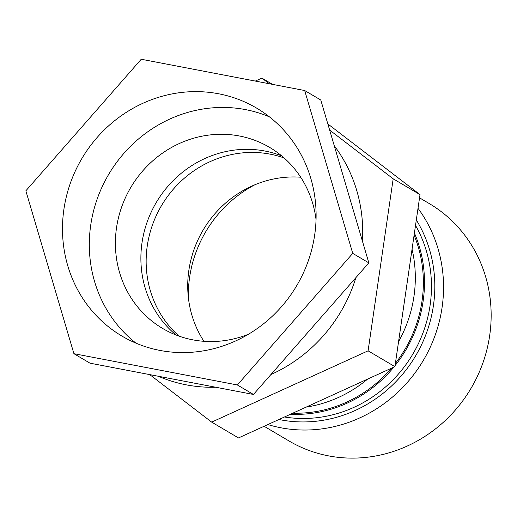 <?xml version="1.0" encoding="UTF-8"?>
<svg xmlns="http://www.w3.org/2000/svg" width="517" height="517" viewBox="0 0 517 517"><rect width="100%" height="100%" fill="white"/><g stroke="black" fill="none" stroke-linecap="round" stroke-linejoin="round"><path stroke-width="0.78" d="M281.681 155.875A105.151 99.141 -59.5 0 0 157.523 200.415A105.151 99.141 -59.5 0 0 172.426 331.843A105.151 99.141 -59.5 0 0 176.045 334.997M158.331 376.253A149.549 141.005 -59.5 0 0 215.763 387.239M270.908 374.56A149.549 141.005 -59.5 0 0 355.883 277.648M362.469 241.284A149.549 141.005 -59.5 0 0 334.279 145.775M352.743 253.382L237.368 384.965L73.918 353.686L25.85 190.825L141.231 59.242L304.681 90.52L352.743 253.382L368.841 262.875L253.459 394.458L90.01 363.18L73.918 353.686M281.481 306.71A132.391 124.823 120.5 0 1 122.044 336.134A132.391 124.823 120.5 0 1 97.118 137.49A132.391 124.823 120.5 0 1 256.548 108.066A132.391 124.823 120.5 0 1 281.481 306.71M304.681 90.52L320.773 100.007L368.841 262.875M253.459 394.458L237.368 384.965M248.457 334.228A105.151 99.141 120.5 0 1 162.706 328.495A105.151 99.141 120.5 0 1 146.944 316.811A105.151 99.141 120.5 0 1 136.423 178.85A105.151 99.141 120.5 0 1 269.538 147.345A105.151 99.141 120.5 0 1 316.049 219.615M269.435 116.868A132.391 124.823 -59.5 0 0 123.938 153.31A132.391 124.823 -59.5 0 0 135.984 343.152M264.097 426.267L289.061 440.995A137.865 129.987 -59.5 0 0 339.372 457.461A137.865 129.987 -59.5 0 0 482.949 362.779A137.865 129.987 -59.5 0 0 429.129 203.491L419.539 197.837M179.024 336.108A105.113 99.109 120.5 0 1 147.274 245.853A105.113 99.109 120.5 0 1 284.098 157.944M203.918 341.304A105.113 99.109 120.5 0 1 203.045 230.207A105.113 99.109 120.5 0 1 300.687 177.215M254.875 184.776A119.169 112.363 -59.5 0 0 188.369 297.553M412.049 249.188A126.18 118.975 120.5 0 1 398.549 341.718M367.652 379.071A126.18 118.975 120.5 0 1 306.129 407.112M414.085 235.222A126.18 118.975 120.5 0 1 395.389 363.412M391.479 368.207A126.18 118.975 120.5 0 1 292.835 413.173M290.502 414.233A127.35 120.073 -59.5 0 0 393.812 367.148M395.066 365.597A127.35 120.073 -59.5 0 0 423.119 301.198A127.35 120.073 -59.5 0 0 414.408 233.038M284.473 416.986A127.35 120.073 -59.5 0 0 430.092 305.308A127.35 120.073 -59.5 0 0 415.519 225.406M267.864 424.554A137.865 129.987 -59.5 0 0 291.756 429.375A137.865 129.987 -59.5 0 0 442.067 307.518A137.865 129.987 -59.5 0 0 418.014 208.319M278.934 419.507A130.853 123.376 -59.5 0 0 433.414 305.65A130.853 123.376 -59.5 0 0 416.314 219.964M329.646 130.071L393.185 178.811L368.091 350.823L211.679 422.118L149.743 374.605M255.314 81.072L261.867 78.086L269.234 83.735M327.83 123.925L420.011 194.625L394.917 366.643L238.505 437.938L211.679 422.118M394.917 366.643L368.091 350.823M272.511 84.361L261.867 78.086M420.011 194.625L393.185 178.811"/></g></svg>
